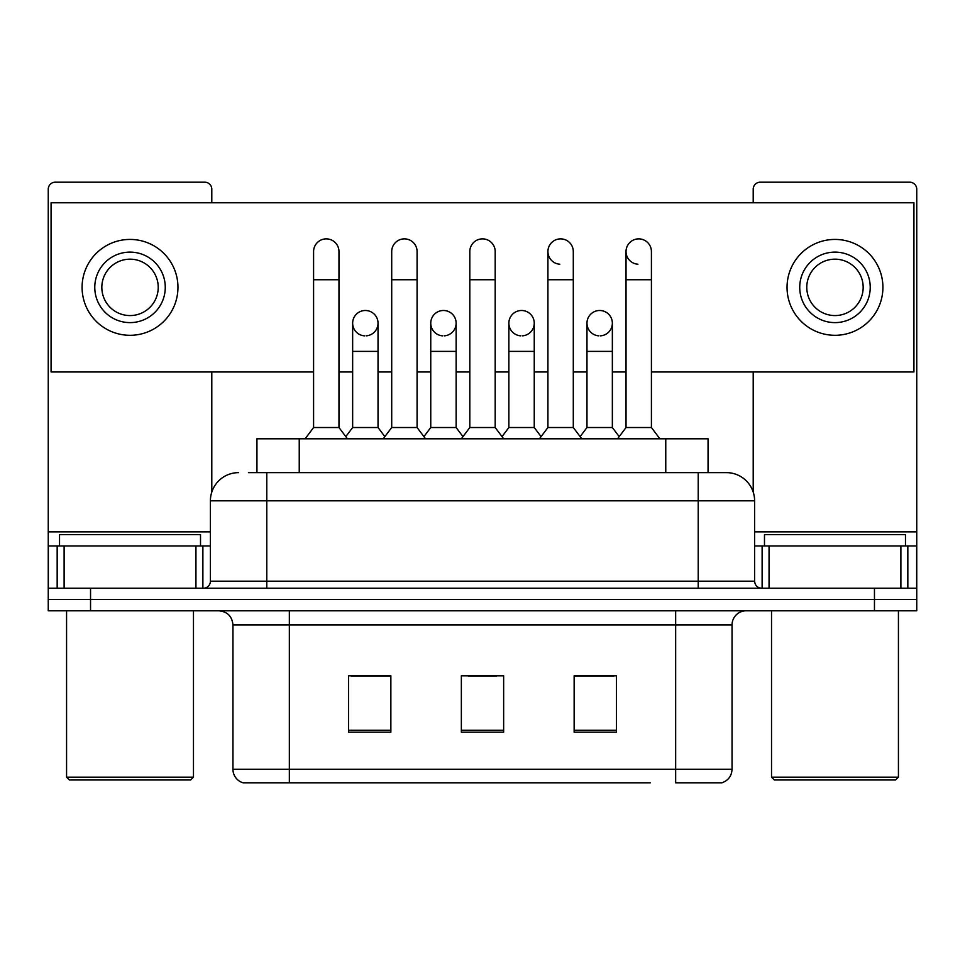 <?xml version="1.0" encoding="UTF-8"?>
<svg xmlns="http://www.w3.org/2000/svg" width="965" height="965" viewBox="0 0 965 965"><rect width="100%" height="100%" fill="white"/><g stroke="black" fill="none" stroke-linecap="round" stroke-linejoin="round"><path stroke-width="1.45" d="M256.943 472.633L256.943 438.798L708.057 438.798L708.057 472.633M732.049 769.274C731.663 776.029 728.273 780.54 721.904 782.808L675.657 782.808L675.657 769.274L732.049 769.274L732.049 624.898A14.101 14.101 0 0 1 746.15 610.797M650.301 782.808L243.096 782.808A14.101 14.101 0 0 1 232.951 769.274L232.951 624.898C232.107 616.333 227.414 611.641 218.85 610.797M90.541 610.797L916.75 610.797L916.75 599.518L48.25 599.518L48.25 610.797L90.541 610.797L90.541 599.518L48.25 599.518L48.25 545.949L64.112 545.949L64.112 588.24M616.442 732.194L616.442 675.802L574.139 675.802L574.139 732.194L616.442 732.194M390.861 732.194L390.861 675.802L348.558 675.802L348.558 732.194L390.861 732.194M503.646 732.194L503.646 675.802L461.354 675.802L461.354 732.194L503.646 732.194M390.294 676.079L379.438 676.079M351.236 676.079L390.861 676.079M574.139 676.079L613.764 676.079M585.562 676.079L574.706 676.079M468.399 676.079L496.601 676.079M249.103 472.633L726.416 472.633A28.202 28.202 0 0 1 754.606 500.823L754.606 581.195C755.028 585.478 757.38 587.83 761.662 588.24M248.463 472.633L266.786 472.633L266.786 500.823L210.394 500.823L210.394 581.195A7.045 7.045 0 0 1 203.338 588.24M238.584 472.633A28.202 28.202 0 0 0 210.394 500.823M874.459 610.797L874.459 599.518L916.75 599.518L916.75 545.949L916.75 588.24L48.25 588.24M874.459 588.24L874.459 599.518L90.541 599.518L90.541 588.24M754.606 500.823L698.214 500.823L698.214 472.633L726.416 472.633M313.589 279.753L338.968 279.753L338.968 427.519L313.589 427.519L313.589 251.563A12.69 12.69 0 0 1 327.075 238.898A12.69 12.69 0 0 1 338.968 251.563A12.69 12.69 0 0 0 327.075 238.898M313.589 427.519L305.133 438.798M338.968 427.519L347.436 438.798M365.337 310.489A12.69 12.69 0 0 0 352.659 322.78A12.69 12.69 0 0 0 364.541 335.844A12.69 12.69 0 0 1 352.647 323.179A12.69 12.69 0 0 1 366.133 310.513A12.69 12.69 0 0 1 378.027 323.179L378.027 351.381L352.647 351.381L352.647 323.179M378.027 351.381L378.027 427.519L352.647 427.519L352.647 351.381M352.647 427.519L345.808 436.626M378.027 427.519L384.866 436.626M391.706 279.753L417.085 279.753L417.085 427.519L391.706 427.519L391.706 251.563A12.69 12.69 0 0 1 405.191 238.898A12.69 12.69 0 0 1 417.085 251.563A12.69 12.69 0 0 0 405.191 238.898M391.706 427.519L383.238 438.798M417.085 427.519L425.541 438.798M469.81 279.753L495.19 279.753L495.19 427.519L469.81 427.519L469.81 251.563A12.69 12.69 0 0 1 483.296 238.898A12.69 12.69 0 0 1 495.19 251.563A12.69 12.69 0 0 0 483.296 238.898M469.81 427.519L461.354 438.798M495.19 427.519L503.646 438.798M547.915 279.753L573.294 279.753L573.294 427.519L547.915 427.519L547.915 251.563A12.69 12.69 0 0 1 561.401 238.898A12.69 12.69 0 0 1 573.294 251.563A12.69 12.69 0 0 0 561.401 238.898M547.915 427.519L539.459 438.798M573.294 427.519L581.762 438.798M626.032 279.753L651.411 279.753L651.411 427.519L626.032 427.519L626.032 251.563A12.69 12.69 0 0 1 639.518 238.898A12.69 12.69 0 0 1 651.411 251.563A12.69 12.69 0 0 0 639.518 238.898M626.032 427.519L617.564 438.798M651.411 427.519L659.867 438.798M443.442 310.489A12.69 12.69 0 0 0 430.764 322.78A12.69 12.69 0 0 0 442.645 335.844A12.69 12.69 0 0 1 430.752 323.179A12.69 12.69 0 0 1 444.238 310.513A12.69 12.69 0 0 1 456.131 323.179L456.131 351.381L430.752 351.381L430.752 323.179M456.131 351.381L456.131 427.519L430.752 427.519L430.752 351.381M430.752 427.519L423.925 436.626M456.131 427.519L462.971 436.626M521.558 310.489A12.69 12.69 0 0 0 508.869 322.78A12.69 12.69 0 0 0 520.762 335.844A12.69 12.69 0 0 1 508.869 323.179A12.69 12.69 0 0 1 522.355 310.513A12.69 12.69 0 0 1 534.248 323.179L534.248 351.381L508.869 351.381L508.869 323.179M534.248 351.381L534.248 427.519L508.869 427.519L508.869 351.381M508.869 427.519L502.029 436.626M534.248 427.519L541.076 436.626M599.663 310.489A12.69 12.69 0 0 0 586.985 322.78A12.69 12.69 0 0 0 598.867 335.844A12.69 12.69 0 0 1 586.973 323.179A12.69 12.69 0 0 1 600.459 310.513A12.69 12.69 0 0 1 612.353 323.179L612.353 351.381L586.973 351.381L586.973 323.179M612.353 351.381L612.353 427.519L586.973 427.519L586.973 351.381M586.973 427.519L580.134 436.626M612.353 427.519L619.192 436.626M195.943 588.24L195.943 545.949L64.112 545.949M211.793 202.771L211.793 189.237A7.045 7.045 0 0 0 204.749 182.192L55.295 182.192A7.045 7.045 0 0 0 48.25 189.237L48.25 545.949M211.793 371.959L211.793 492.029M195.943 545.949L210.394 545.949M900.888 588.24L900.888 545.949L769.057 545.949L769.057 588.24M900.888 545.949L916.75 545.949L916.75 189.237A7.045 7.045 0 0 0 909.706 182.192L760.251 182.192A7.045 7.045 0 0 0 753.207 189.237L753.207 202.771M753.207 371.959L753.207 492.029M754.606 545.949L769.057 545.949M200.515 545.949L200.515 534.67L59.528 534.67L59.528 545.949M66.573 610.797L66.573 777.175L193.47 777.175L193.47 610.797M193.47 777.175L190.648 779.985L69.396 779.985L66.573 777.175M905.472 545.949L905.472 534.67L764.485 534.67L764.485 545.949M771.53 610.797L771.53 777.175L898.427 777.175L898.427 610.797M898.427 777.175L895.604 779.985L774.352 779.985L771.53 777.175M638.721 238.874A12.69 12.69 0 0 0 626.032 251.165A12.69 12.69 0 0 0 637.925 264.217M560.605 238.874A12.69 12.69 0 0 0 547.927 251.165A12.69 12.69 0 0 0 559.809 264.217M522.355 335.844A12.69 12.69 0 0 0 534.248 323.179A12.69 12.69 0 0 0 522.355 310.513M366.133 335.844A12.69 12.69 0 0 0 378.027 323.179A12.69 12.69 0 0 0 366.133 310.513M651.411 371.959L913.927 371.959L913.927 202.771L51.073 202.771L51.073 371.959L313.589 371.959M338.968 371.959L352.647 371.959M378.027 371.959L391.706 371.959M417.085 371.959L430.752 371.959M456.131 371.959L469.81 371.959M495.19 371.959L508.869 371.959M534.248 371.959L547.915 371.959M573.294 371.959L586.973 371.959M612.353 371.959L626.032 371.959M444.238 335.844A12.69 12.69 0 0 0 456.131 323.179A12.69 12.69 0 0 0 444.238 310.513M600.459 335.844A12.69 12.69 0 0 0 612.353 323.179A12.69 12.69 0 0 0 600.459 310.513M130.022 252.118A35.247 35.247 0 0 0 94.775 287.365A35.247 35.247 0 0 0 130.022 322.612A35.247 35.247 0 0 0 165.268 287.365A35.247 35.247 0 0 0 130.022 252.118M130.022 259.175A28.202 28.202 0 0 0 101.832 287.365A28.202 28.202 0 0 0 130.022 315.567A28.202 28.202 0 0 0 158.224 287.365A28.202 28.202 0 0 0 130.022 259.175M130.022 335.301A47.936 47.936 0 0 0 177.958 287.365A47.936 47.936 0 0 0 130.022 239.429A47.936 47.936 0 0 0 82.085 287.365A47.936 47.936 0 0 0 130.022 335.301M834.978 252.118A35.247 35.247 0 0 0 799.732 287.365A35.247 35.247 0 0 0 834.978 322.612A35.247 35.247 0 0 0 870.225 287.365A35.247 35.247 0 0 0 834.978 252.118M834.978 259.175A28.202 28.202 0 0 0 806.776 287.365A28.202 28.202 0 0 0 834.978 315.567A28.202 28.202 0 0 0 863.168 287.365A28.202 28.202 0 0 0 834.978 259.175M834.978 335.301A47.936 47.936 0 0 0 882.915 287.365A47.936 47.936 0 0 0 834.978 239.429A47.936 47.936 0 0 0 787.042 287.365A47.936 47.936 0 0 0 834.978 335.301M299.234 472.633L299.234 438.798M665.766 472.633L665.766 438.798M675.657 610.797L675.657 624.898L232.951 624.898M732.049 624.898L675.657 624.898L675.657 769.274L289.343 769.274L289.343 782.808M232.951 769.274L289.343 769.274L289.343 610.797M503.646 730.24L461.354 730.24M390.861 730.24L348.558 730.24M616.442 730.24L574.139 730.24M266.786 588.24L266.786 581.195L754.606 581.195M210.394 581.195L266.786 581.195L266.786 500.823L698.214 500.823L698.214 588.24M210.394 531.848L48.25 531.848M202.879 545.949L202.879 588.24M48.359 545.949L48.359 588.24M57.164 588.24L57.164 545.949M916.75 531.848L754.606 531.848M916.641 588.24L916.641 545.949M907.836 545.949L907.836 588.24M762.121 588.24L762.121 545.949M338.968 279.753L338.968 251.563M417.085 279.753L417.085 251.563M495.19 279.753L495.19 251.563M573.294 279.753L573.294 251.563M651.411 279.753L651.411 251.563"/></g></svg>
